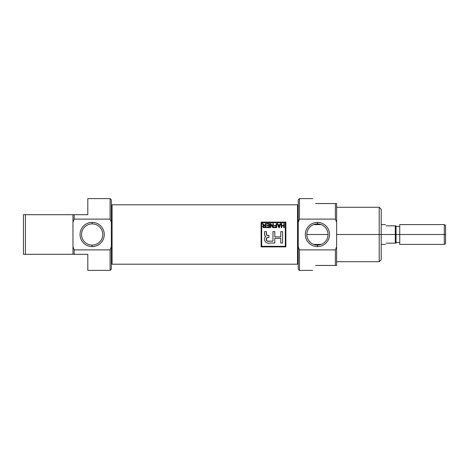 <?xml version="1.0" encoding="UTF-8"?>
<svg xmlns="http://www.w3.org/2000/svg" width="469" height="469" viewBox="0 0 469 469"><rect width="100%" height="100%" fill="white"/><g stroke="black" fill="none" stroke-linecap="round" stroke-linejoin="round"><path stroke-width="0.7" d="M317.437 223.895A10.605 10.605 0 0 0 306.832 234.5A10.605 10.605 0 0 0 317.437 245.105A10.605 10.605 0 0 0 328.036 234.5A10.605 10.605 0 0 0 317.437 223.895A10.605 10.605 0 0 0 306.832 234.5A10.605 10.605 0 0 0 317.437 245.105L317.437 246.606A12.106 12.106 0 0 0 329.537 234.5A12.106 12.106 0 0 0 317.437 222.394A12.106 12.106 0 0 0 305.331 234.5A12.106 12.106 0 0 0 317.437 246.606A12.106 12.106 0 0 1 305.331 234.5A12.106 12.106 0 0 1 317.437 222.394L317.437 223.895A10.605 10.605 0 0 1 328.036 234.5A10.605 10.605 0 0 1 317.437 245.105M312.717 198.604L299.486 198.604L299.486 219.111L335.382 219.111L336.619 222.271L336.619 246.729L335.382 249.889L299.486 249.889L298.249 246.729L298.249 222.271L299.486 219.111L335.382 219.111L335.382 203.552L315.578 203.552C311.803 197.021 311.803 197.021 315.578 203.552C311.803 197.021 311.803 197.021 315.578 203.552L336.619 203.552L336.619 265.448L335.382 265.448L335.382 249.889L299.486 249.889L299.486 270.396L312.717 270.396M335.382 265.448L315.578 265.448C311.803 271.979 311.803 271.979 315.578 265.448C311.803 271.979 311.803 271.979 315.578 265.448L336.619 265.448L336.619 246.729L335.382 249.889L335.382 265.448L336.619 265.448M336.619 261.731L379.204 261.731L379.204 207.269L336.619 207.269M379.204 207.269L381.186 209.25L381.186 259.75L379.204 261.731M336.619 203.552L335.382 203.552L335.382 219.111L336.619 222.271L336.619 203.552L335.382 203.552M299.486 270.396L298.249 269.159L298.249 199.841L299.486 198.604M87.814 254.304L74.202 254.304L87.814 254.304L87.814 270.396L87.814 254.304M72.965 254.304L25.432 254.304L72.965 254.304L72.965 214.696L72.965 222.271L74.202 219.111L110.098 219.111L110.098 198.604L87.814 198.604L87.814 214.696L87.814 198.604L110.098 198.604L110.098 219.111L111.335 222.271L111.335 269.159L110.098 270.396L87.814 270.396L110.098 270.396L110.098 249.889L74.202 249.889L110.098 249.889L111.335 246.729L111.335 199.841L110.098 198.604L111.335 199.841L111.335 222.271L110.098 219.111L74.202 219.111L74.202 214.696L87.814 214.696L72.965 214.696L74.202 214.696L74.202 219.111L72.965 222.271L72.965 254.304L74.202 254.304L74.202 249.889L72.965 246.729L74.202 249.889L74.202 254.304M23.45 254.304L25.432 254.304L23.45 254.304L23.45 214.696L23.45 254.304L25.432 254.304L25.432 214.696L72.965 214.696L23.45 214.696L25.432 214.696L25.432 254.304M92.147 246.606A12.106 12.106 0 0 0 104.253 234.5A12.106 12.106 0 0 0 92.147 222.394A12.106 12.106 0 0 0 80.047 234.5A12.106 12.106 0 0 0 92.147 246.606A12.106 12.106 0 0 1 80.047 234.5A12.106 12.106 0 0 1 92.147 222.394L92.147 223.895A10.605 10.605 0 0 0 81.547 234.5A10.605 10.605 0 0 0 92.147 245.105A10.605 10.605 0 0 0 102.752 234.5A10.605 10.605 0 0 0 92.147 223.895A10.605 10.605 0 0 0 81.547 234.5A10.605 10.605 0 0 0 92.147 245.105L92.147 246.606A12.106 12.106 0 0 0 104.253 234.5A12.106 12.106 0 0 0 92.147 222.394M298.249 205.223L297.504 204.795L297.504 264.205L297.504 204.795L112.079 204.795L112.079 264.205L297.504 264.205L298.249 263.777L297.504 264.205L112.079 264.205L112.079 204.795L297.504 204.795L298.249 205.223M261.116 222.124L261.116 246.876L285.867 246.876L285.867 222.124L261.116 222.124L285.867 222.124L285.867 246.876L261.116 246.876L261.116 222.124L261.116 246.876L285.867 246.876L285.867 222.124L261.116 222.124M111.335 263.777L112.079 264.205L111.335 263.777M111.335 205.223L112.079 204.795L111.335 205.223M285.316 246.325L285.316 222.675L261.667 222.675L261.667 246.325L285.316 246.325L285.316 222.675L261.667 222.675L261.667 246.325L285.316 246.325M268.907 224.094L266.498 224.094L266.498 223.625L269.435 223.625L269.435 227.658L266.55 227.658L266.55 227.184L268.907 227.184L268.907 225.929L266.709 225.929L266.709 225.46L268.907 225.46L268.907 224.094L266.498 224.094L266.498 223.625L269.435 223.625L269.435 227.658L266.55 227.658L266.55 227.184L268.907 227.184L268.907 225.929L266.709 225.929L266.709 225.46L268.907 225.46L268.907 224.094M276.188 225.929L274.353 225.929L274.353 225.46L276.188 225.46L276.188 223.625L276.716 223.625L276.716 227.658L274.095 227.658L274.095 227.184L276.188 227.184L276.188 225.929L274.353 225.929L274.353 225.46L276.188 225.46L276.188 223.625L276.716 223.625L276.716 227.658L274.095 227.658L274.095 227.184L276.188 227.184L276.188 225.929M281.74 225.507L283.786 225.507L283.786 223.625L284.308 223.625L284.308 227.658L283.786 227.658L283.786 225.982L281.74 225.982L281.74 227.658L281.218 227.658L281.218 223.625L281.74 223.625L281.74 225.507L283.786 225.507L283.786 223.625L284.308 223.625L284.308 227.658L283.786 227.658L283.786 225.982L281.74 225.982L281.74 227.658L281.218 227.658L281.218 223.625L281.74 223.625L281.74 225.507M272.964 231.61L272.964 241.177L268.977 241.177C266.292 242.262 265.126 237.736 267.758 237.449L269.007 237.39L269.007 235.614L267.758 235.555C266.726 235.444 266.263 234.858 266.369 233.791L266.369 231.61L264.534 231.61L264.534 233.802C264.41 235.092 264.862 235.989 265.888 236.505C262.388 238.92 265.817 244.419 269.851 243.012L274.799 243.012L274.799 238.369L280.779 238.369L280.779 243.012L282.614 243.012L282.614 231.61L280.779 231.61L280.779 236.892L274.799 236.892L274.799 231.61L272.964 231.61L274.799 231.61L274.799 236.892L280.779 236.892L280.779 231.61L282.614 231.61L282.614 243.012L280.779 243.012L280.779 238.369L274.799 238.369L274.799 243.012L269.851 243.012C265.9 244.431 262.353 238.967 265.888 236.505L265.143 236.106L264.633 234.799L264.534 231.61L266.369 231.61L266.621 235.08L269.007 235.614L269.007 237.39L267.547 237.466L266.544 238.041L266.591 240.632L267.606 241.119L272.964 241.177L272.964 231.61L274.799 231.61M280.251 223.625L280.796 223.625L279.342 227.658L278.744 227.658L277.29 223.625L277.836 223.625L278.24 224.827L279.846 224.827L280.251 223.625L280.796 223.625L279.342 227.658L278.744 227.658L277.29 223.625L277.836 223.625L278.24 224.827L279.846 224.827L280.251 223.625L280.796 223.625L279.342 227.658L278.744 227.658L277.29 223.625L277.836 223.625M270.795 227.658L270.273 227.658L270.273 223.625L270.83 223.625L272.835 226.767L272.835 223.625L273.363 223.625L273.363 227.658L272.806 227.658L270.795 224.51L270.795 227.658L270.273 227.658L270.273 223.625L270.83 223.625L272.835 226.767L272.835 223.625L273.363 223.625L273.363 227.658L272.806 227.658L270.795 224.51L270.795 227.658L270.273 227.658L270.273 223.625L270.83 223.625M263.537 225.331L262.306 223.625L262.916 223.625L263.848 225.05L264.639 225.407L265.243 225.407L265.243 223.625L265.765 223.625L265.765 227.658L264.024 227.658L262.622 226.545L263.725 225.431L262.306 223.625L262.916 223.625L264.639 225.407L265.243 225.407L265.243 223.625L265.765 223.625L265.765 227.658L262.886 227.295L262.699 226.117L263.725 225.431L263.408 225.243L263.725 225.431M279.26 226.474L279.043 227.236L278.779 226.41L279.043 227.236L279.688 225.302L278.398 225.302L278.779 226.41L278.398 225.302L279.688 225.302L279.26 226.474M263.144 226.545L263.994 227.184L265.243 227.184L265.243 225.876L264.117 225.876L263.144 226.545L263.994 227.184L263.191 226.785L263.449 226.005L263.185 226.316M444.313 224.598L445.55 225.313L445.55 243.687L444.313 244.402L444.313 224.598L399.752 224.598L399.752 244.402L444.313 244.402M395.297 234.5L395.297 243.165L386.134 243.165C385.19 244.8 385.19 244.8 386.134 243.165C385.19 244.8 385.19 244.8 386.134 243.165L396.035 243.165L396.035 225.835L396.035 243.165L395.297 243.165L395.297 225.835L386.134 225.835C385.19 224.2 385.19 224.2 386.134 225.835C385.19 224.2 385.19 224.2 386.134 225.835L396.035 225.835L395.297 225.835L395.297 234.5L379.204 234.5L379.204 261.028L379.204 246.506M381.186 246.506L381.186 222.494M379.204 222.494L379.204 207.972L379.204 234.5L336.619 234.5M298.249 222.271L299.486 219.111M299.486 249.889L298.249 246.729M317.437 222.394A12.106 12.106 0 0 1 329.537 234.5A12.106 12.106 0 0 1 317.437 246.606M111.335 269.159L110.098 270.396L110.098 249.889L111.335 246.729L111.335 269.159M87.814 214.696L87.814 198.604M74.202 214.696L72.965 214.696M25.432 214.696L23.45 214.696M92.147 223.895A10.605 10.605 0 0 1 102.752 234.5A10.605 10.605 0 0 1 92.147 245.105M269.851 243.012C265.817 244.419 262.388 238.92 265.888 236.505C262.353 238.967 265.9 244.431 269.851 243.012L274.799 243.012M264.657 234.922L265.272 236.259L265.888 236.505M280.779 243.012L282.614 243.012L282.614 231.61L280.779 231.61M272.964 241.177L268.977 241.177M268.162 241.154L266.797 240.849L266.427 240.239M266.351 239.741L266.802 237.73L269.007 237.39L269.007 235.614M267.758 235.555L266.709 235.186L266.439 234.629M266.369 231.61L264.534 231.61M283.786 223.625L284.308 223.625L284.308 227.658L283.786 227.658M281.74 227.658L281.218 227.658L281.218 223.625L281.74 223.625M279.084 227.043L278.779 226.41L278.985 227.025M276.188 223.625L276.716 223.625L276.716 227.658L274.095 227.658L274.095 227.184M274.353 225.929L274.353 225.46M272.835 223.625L273.363 223.625L273.363 227.658L272.806 227.658M266.498 224.094L266.498 223.625L269.435 223.625L269.435 227.658L266.55 227.658L266.55 227.184M266.709 225.929L266.709 225.46M264.094 225.278L264.639 225.407M265.243 223.625L265.765 223.625L265.765 227.658M263.449 227.612L262.622 226.545M262.622 226.486L263.162 225.601M264.117 225.876L265.243 225.876L265.243 227.184L263.994 227.184M262.306 223.625L262.916 223.625L263.455 224.475M445.55 234.5C445.55 222.699 445.55 222.699 445.55 234.5C445.55 246.301 445.55 246.301 445.55 234.5L444.313 234.5C444.313 247.222 444.313 247.222 444.313 234.5L396.035 234.5M396.035 226.457L399.752 226.457L399.752 242.543L396.035 242.543M328.036 234.5L306.832 234.5M395.297 243.165L396.035 243.165M396.035 225.835L395.297 225.835M444.313 234.5C444.313 221.778 444.313 221.778 444.313 234.5M313.644 224.598L321.224 224.598M381.186 224.598L385.418 224.598M313.644 244.402L321.224 244.402M381.186 244.402L385.418 244.402"/></g></svg>
